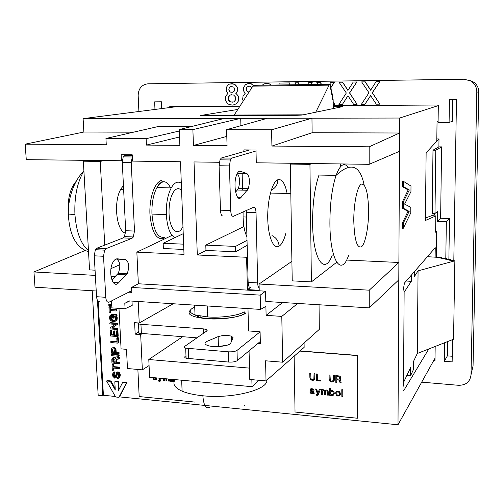 <?xml version="1.0" encoding="UTF-8"?>
<svg xmlns="http://www.w3.org/2000/svg" width="504" height="504" viewBox="0 0 504 504"><rect width="100%" height="100%" fill="white"/><g stroke="black" fill="none" stroke-linecap="round" stroke-linejoin="round"><path stroke-width="0.76" d="M472.141 369.879L473.061 365.841L478.769 92.245L476.803 91.961L471.007 374.856C470.119 381.774 465.998 385.258 458.64 385.308L421.697 382.158M473.061 365.841L471.007 374.856M478.769 92.175L478.769 92.245C478.762 88.08 477.143 84.735 473.899 82.209L468.739 80.01M476.803 91.961C476.74 87.211 474.743 83.557 470.818 81.005L464.14 79.222L147.962 83.809C141.719 84.603 138.455 88.483 138.165 95.451L138.896 111.497M436.338 257.242L436.672 231.292L435.639 231.254M433.768 360.448L434.996 360.549L435.179 346.462M154.974 109.444L154.652 101.865L161.438 101.808L161.721 108.581M239.879 106.237L169.722 106.672L169.754 107.547M453.814 260.726L456.485 99.471L449.442 99.527L449.096 122.396L438.089 122.396L438.316 105.015L333.283 105.664M452.51 339.639L452.145 361.878L444.27 361.267L444.547 342.77M434.977 213.494L435.777 150.217L432.993 150.192L432.23 213.412L434.977 213.494L437.466 211.415L437.333 221.477L446.349 221.766L445.801 258.546M434.725 213.488L434.706 214.572L425.433 218.03M299.647 84.703L298.393 82.782L295.029 82.832L298.255 82.801L299.496 84.71M310.955 84.552L312.209 82.587L308.813 82.637L312.077 82.606L310.829 84.559M253.758 85.604L251.187 83.721L248.264 83.507L251.03 83.74L253.638 85.674M370.673 90.128L365.28 81.843L361.639 81.906L365.167 81.856L370.61 90.222L376.072 81.705L379.632 81.654L372.242 92.73L379.871 104.171L376.324 104.189L370.61 95.552L364.928 104.265L361.412 104.29L368.978 92.767L361.639 81.906M379.871 104.171L372.355 92.711L379.739 81.635L376.072 81.705M364.928 104.265L370.661 95.628M289.888 84.836L289.857 82.902L279.323 83.053L289.718 82.921L289.75 84.842M321.615 84.414L320.355 82.473L316.802 82.536L320.223 82.492L321.47 84.414M330.473 88.301L334.379 82.278L330.8 82.341L334.253 82.291L330.466 88.137M333.194 102.236L334.807 104.435L333.194 102.01M271.209 85.088L270.409 84.269L267.593 83.217L265.917 83.255L268.72 83.488L271.039 85.088M238.26 95.98L235.954 93.328L237.384 91.167L237.598 89.825L237.289 87.412L236.25 85.812L233.717 83.966L229.591 84.036L228.129 84.861L226.233 87.57L226.34 91.312L227.877 93.435L225.735 96.125L225.338 99.326L225.88 101.191L227.921 103.837L229.427 104.624L232.892 105.134L236.483 103.748L237.68 102.407L238.839 99.187L238.096 96.006L238.802 97.852M357.103 104.315L349.663 92.944L356.882 81.957L353.26 82.026L356.769 81.976L349.543 92.969L357.103 104.315L353.613 104.341L347.949 95.766L342.386 104.416L338.927 104.435L346.324 93.001L339.047 82.228L342.525 82.177L347.924 90.474L353.26 82.026M342.386 104.416L347.999 95.848M347.987 90.373L342.644 82.158L339.047 82.228M437.333 221.477L440.622 218.251L441.605 146.878L438.896 146.859L439.003 138.972L436.792 141.095M435.777 150.217L441.605 146.878M432.993 150.192L438.896 146.859M446.349 221.766L449.505 218.528L440.622 218.251M449.505 218.528L448.869 259.466M447.59 341.573L447.369 355.887L452.239 356.259M452.605 99.502L452.258 121.407L449.096 122.396M436.817 138.959L439.003 138.972M447.369 355.887L444.27 361.267M438.096 121.937L437.107 121.937M173.118 106.646L173.137 107.119M307.478 84.603L308.675 82.656M296.169 84.754L294.884 82.845M243.212 101.071L242.651 99.181L243.067 95.955L245.246 93.246L243.697 91.111L243.602 87.343L245.536 84.622L248.264 83.507M246.884 95.376L245.75 97.14M251.83 87.715L250.589 86.449L249.581 86.19L246.847 87.035L246.135 88.66L246.431 90.544L247.716 91.873L248.982 92.131M245.977 96.787L246.733 95.615M248.995 92.112L247.111 91.325L246.317 89.718L247.004 87.016L248.68 86.203M278.964 84.987L279.178 83.072M334.681 104.467L333.257 104.473M318.093 84.458L316.802 82.536M329.578 84.307L330.8 82.341M262.408 85.207L263.151 84.382L265.917 83.255M235.954 93.328L238.096 96.006M237.384 91.167L235.79 93.347M237.598 89.825L237.227 91.186M237.289 87.412L237.573 88.748M235.229 84.748L237.126 87.431M232.47 83.714L235.066 84.767M236.483 103.748L232.892 105.134M238.392 101.065L236.319 103.774M238.839 99.187L238.644 97.877M232.306 83.727L230.819 83.752M238.676 99.212L238.228 101.09M237.434 89.844L237.409 88.767M230.334 101.953L233.793 101.928L235.475 100.044L235.696 98.973L235.387 96.837L233.604 94.979L230.145 95.017L228.469 96.9L228.249 97.971L228.558 100.101L229.326 101.159L230.504 101.928L228.722 100.075L228.633 96.875L230.309 94.991L231.443 94.733M230.309 92.068L232.294 92.314L234.007 91.495L234.707 89.876L233.887 87.198L231.141 86.43L229.433 87.261L228.766 89.945L229.553 91.545L230.473 92.049L229.553 91.545M232.672 102.18L230.504 101.928M232.363 92.295L230.473 92.049M229.717 91.52L228.936 89.926L229.125 88.049L229.597 87.242L231.248 86.43M260.089 331.846L237.006 350.419C235.192 351.54 232.294 352 228.293 351.811L185.888 348.176C184.262 347.64 183.922 347.004 184.874 346.267L206.842 330.939L207.276 330.145L206.552 329.528L203.389 328.879L140.944 324.324L138.688 323.959L137.535 322.881M230.775 342.997L233.094 337.768L231.607 336.206C227.077 335.091 222.579 335.236 218.119 336.641L207.402 341.195C204.158 342.726 204.227 344.156 207.61 345.473C213.917 347.861 229.95 346.122 230.775 342.997M190.449 310.042C186.133 314.383 191.936 317.312 207.843 318.824C222.686 319.769 240.465 317.092 245.568 313.267L244.138 311.743C239.394 315.435 221.678 318.005 207.585 316.94L207.213 305.959M138.531 331.588C137.567 332.218 137.768 332.766 139.129 333.226L196.944 337.844M260.31 341.473L237.289 360.631C235.481 361.777 232.583 362.256 228.596 362.055L228.293 351.811M185.264 356.296C184.313 357.059 184.647 357.714 186.278 358.268L228.596 362.055M217.974 346.582L227.228 345.183M127.985 154.747L124.809 155.459L123.152 157.153L122.289 162.382L125.672 230.712L124.4 236.779L123.184 237.907L97.033 248.132L95.3 250.009L94.261 255.818L96.554 296.711C96.963 300.466 98.11 302.066 99.994 301.518M131.758 290.657L109.141 302.123C107.283 302.671 106.155 301.064 105.758 297.297L103.528 256.271L104.555 250.444L106.268 248.554L132.035 238.279L133.232 237.145L134.492 231.059L131.223 162.508L132.319 156.788M118.553 282.813L127.172 273.773C129.61 266.849 129.081 262.099 125.584 259.529L117.319 258.829C115.725 258.747 114.276 259.888 112.972 262.244C107.654 271.417 112.707 289.579 118.553 282.813L113.198 282.505M116.033 259.031L116.657 259.081C120.204 261.652 120.746 266.383 118.276 273.281L111.85 279.972M163.945 237.667L163.668 238.581C156.202 239.973 151.628 231.871 149.94 214.282C149.171 198.286 154.646 182.328 161.23 180.564L162.641 182.057C160.574 182.706 158.678 184.54 156.939 187.564C158.489 184.533 160.234 182.668 162.175 181.963C165.306 181.018 168.103 182.99 170.579 187.879M174.819 237.712C169.974 234.757 167.145 227.039 166.326 214.565C166.055 203.679 167.693 194.783 171.234 187.879C174.428 182.417 177.786 180.873 181.308 183.236M181.585 190.424C178.592 187.419 175.682 188.288 172.834 193.038C170.106 198.343 168.846 205.178 169.054 213.538C169.476 229.081 177.307 236.987 182.291 227.789L182.952 226.567M259.157 287.853C258.281 287.312 257.783 285.667 257.67 282.92L256.038 212.694C255.824 208.845 255.049 207.012 253.72 207.207L233.358 216.311C231.865 216.556 230.983 214.622 230.712 210.489L229.452 165.904L230.404 159.692L231.739 158.124L256.013 150.986M246.229 210.552L248.138 282.391C248.365 286.089 249.133 287.696 250.438 287.211M249.575 149.946L221.426 157.998L220.065 159.566L219.095 165.753L220.443 210.181C220.727 214.294 221.634 216.222 223.159 215.977M247.017 173.615L240.439 171.297C239.161 170.9 237.982 171.864 236.912 174.17C232.564 183.059 236.382 203.477 241.12 197.303L248.27 188.83C250.097 181.843 249.682 176.772 247.017 173.615L237.271 173.445M237.239 173.508C239.841 176.866 240.225 181.894 238.386 188.603L235.607 192.112M243.092 211.957L243.079 216.922C243.369 225.59 244.673 232.262 246.992 236.937M287.129 193.454C285.012 183.261 281.919 178.693 277.836 179.745C272.223 181.736 267.309 200.119 267.744 218.528C268.09 236.968 273.584 249.707 279.084 246.198C281.761 244.453 284.004 240.206 285.812 233.459M182.637 336.754L148.793 359.51L249.493 368.115M148.793 359.51L149.612 377.269L252.025 386.688L258.861 380.281M251.855 379.651L252.025 386.688M336.672 262.275L311.39 281.9L292.219 280.86L290.329 164.077L292.515 163.283M340.471 163.932L340.49 166.774M311.39 281.9L309.941 164.348L312.007 163.548M290.329 164.077L309.941 164.348M103.471 160.707L100.246 161.431L104.75 245.114M111.006 268.626L119.794 264.739M125.572 233.188C116.178 231.235 113.098 200.523 121.281 188.414L123.442 185.611M86.657 160.474L83.343 161.198L89.561 269.886L95.067 270.182M100.246 161.431L83.343 161.198M332.306 254.974C324.664 276.312 312.764 259.711 312.587 222.699C312.562 203.351 314.698 187.469 318.994 175.058L336.099 175.354C350.683 161.79 360.014 164.972 364.102 184.892M282.624 302.52L266.099 315.353L265.904 306.356L260.524 309.412L260.203 295.13L131.601 287.444L138.348 283.771L265.57 291.18L265.797 301.474L369.262 307.875L398.79 279.859L398.885 262.477L346.544 260.064M369.262 307.875L369.249 290.184L398.885 262.477L399.666 118.037L438.31 105.613M110.949 314.754L112.083 314.276L112.14 315.328L111.151 316.695L111.453 319.013L110.836 319.347L111.775 320.273L114.622 320.481L115.618 319.114L115.328 316.884L114.2 315.844L113.394 315.693L113.52 318.1L112.631 318.037L112.455 314.666L116.38 314.943L116.43 315.907L115.624 315.851L116.663 318.61L116.298 320.216L114.944 321.457L113.003 321.703L111.006 320.79L109.866 319.372L109.5 317.526L109.935 315.737L111.472 314.597L111.529 315.655L110.54 317.022L110.836 319.347M111.239 318.427L110.628 318.755M303.112 114.83L234.196 115.044L217.136 115.523M111.151 316.695L110.54 317.022M111.094 317.268L110.477 317.596M332.464 99.2L333.119 99.194L332.47 99.452L332.256 93.782L331.443 94.261L331.153 88.748L330.536 89.233L330.208 84.294L254.243 85.315L252.838 86.153L329.087 85.151L315.75 112.209M109.255 312.908L108.94 307.031L109.828 307.087L109.96 309.5L116.21 309.928L116.26 310.993L110.017 310.565L110.143 312.971L109.255 312.908M109.828 307.087L110.445 306.772L109.551 306.709L108.94 307.031M235.683 251.786L235.532 246.412L205.789 245.127L205.966 250.45L235.683 251.786L247.199 245.284M250.942 287.242L247.407 289.598L259.214 290.285L259.069 284.023L369.249 290.184M247.407 289.598L246.588 257.279L247.489 256.719M110.949 380.955L110.345 381.358L115.258 390.027L114.817 381.78L115.416 381.377L118.698 381.685L118.106 382.089L118.541 390.348L122.604 382.517L123.197 382.114L127.008 382.473L119.505 396.887L118.906 397.316L115.63 396.982L106.571 380.999L107.182 380.596L110.949 380.955L115.17 388.408M179.323 131.021L146.129 138.707L105.941 138.487L106.268 144.774L25.2 144.15L83.866 132.035L133.465 132.187M399.666 118.037L224.507 118.371L179.273 129.578L179.871 145.347L146.412 145.089L146.129 138.707M146.412 145.089L179.55 136.975M191.054 126.662L157.771 126.624L105.941 138.487M118.975 308.366L121.073 348.881L126.498 349.329L127.468 368.525L142.349 369.854L149.071 365.558M142.349 369.854L140.673 334.568L142.16 333.661M140.673 334.568L135.167 334.146L134.612 322.673L139.23 323.007L138.203 301.493M129.774 300.951L124.809 303.351L125.08 308.776L132.199 305.367L131.991 301.09M111.497 300.926L111.869 307.881L125.08 308.776M25.2 144.15L26.265 159.655L122.302 160.757M131.601 287.444L131.84 292.345L128.797 292.163M121.445 160.952L121.136 154.671L132.224 154.797L132.527 161.104L180.495 161.752L184.01 254.35L136.849 252.145L138.348 283.771M136.849 252.145L172.053 235.374M106.571 380.999L110.345 381.358M332.256 93.782L331.418 93.788M110.445 306.772L110.571 309.179L116.815 309.607L116.871 310.672L116.26 310.993M246.588 257.279L197.303 254.974L194.021 161.942L219.309 162.282M243.904 151.565L243.867 149.896L255.994 150.009L256.284 162.786L369.18 164.323L369.167 146.809L271.914 146.059L271.593 129.767L226.605 129.679L227.065 145.713L193.442 145.448L192.881 129.604L179.273 129.578M237.812 109.444L200.46 115.517L297.045 115.29L302.123 115.038L342.947 106.565L333.308 106.621M110.647 310.609L110.754 312.644L110.143 312.971M252.838 86.153L234.196 115.044M118.698 381.685L119.102 389.271M431.456 215.781L435.834 215.914L435.626 232.205L436.584 231.286M435.834 215.914L425.401 220.481L426.126 152.813L436.792 141.189L437.037 121.968L438.102 121.47M435.028 358.186L398.002 424.777L398.79 279.859M428.778 348.982L403.704 390.663C403.238 391.205 402.986 390.335 402.954 388.055L403.54 382.479L404.126 292.27L411.283 281.358L406.237 281.005M435.116 257.166L435.242 247.697L404.416 283.097L403.591 288.086L404.126 292.27M403.603 181.446L402.646 181.427L402.614 186.719L408.152 189.951L402.526 201.587L402.482 208.272L408.001 211.346L402.394 223.014L402.362 228.224L403.313 228.255L410.785 212.871L410.823 207.352L404.605 204.12L410.949 191.646L410.993 186.077L403.603 181.446L403.572 186.745L409.336 189.977L403.477 201.613L403.439 208.303L409.179 211.384L403.345 223.045L403.313 228.255M418.068 270.843L417.293 353.499L453.543 339.23L454.86 260.826L418.068 270.843L414.326 276.639L414.37 271.662M403.54 382.479L410.596 367.536L410.527 375.826L413.532 369.344L413.601 361.242L417.293 353.499M403.704 390.663L403.225 390.613M410.527 375.826L406.816 375.455M441.517 258.237L441.529 257.563L427.405 256.693M450.929 260.448L450.941 259.636L449.776 260.341L454.86 260.826M441.529 257.563L440.83 258.193L446.399 258.59L445.567 259.188L450.941 259.636M446.386 259.258L446.399 258.59M332.905 394.424L333.314 393.605L332.955 391.639L331.67 391.186L330.574 391.936L330.593 393.788L332.136 394.689L333.157 394.027L333.144 392.175L332.111 391.318L330.826 391.539M119.505 396.887L398.002 424.777M92.219 290.745L98.167 395.231L102.797 395.697L103.408 395.275L115.34 396.472M116.815 309.607L116.21 309.928M316.424 373.936L316.499 380.583L320.928 380.967M183.62 244.169L163.157 243.287L163.378 248.529L183.821 249.448M163.157 243.287L183.223 233.686M110.571 309.179L109.96 309.5M205.966 250.45L197.303 254.974M331.153 88.748L330.504 88.754M243.407 222.396L243.52 226.737L205.789 245.127M247.08 240.332L235.532 246.412M243.52 226.737L243.968 226.75M260.524 309.412L129.226 300.913L124.809 303.351M257.809 343.558L260.366 343.753L260.089 331.771L248.554 330.933L247.987 308.599M249.058 350.841L249.782 379.468L266.024 380.923L265.583 360.801L282.643 362.206L281.799 316.399L266.099 315.353M260.203 295.13L265.57 291.18M297.694 303.452L281.799 316.399M282.643 362.206L319.316 329.37L319.051 304.769M304.076 343.016L304.139 347.376L266.024 380.923M224.507 118.371L83.103 118.642L176.98 106.627M97.461 300.353L102.797 395.697M111.119 317.841L110.508 318.175M135.167 334.146L138.896 331.897M114.817 381.78L118.106 382.089M115.309 276.52L110.943 276.274M95.363 275.398L33.957 271.958L35.003 287.204L96.233 290.991M85.05 250.519L33.957 271.958M173.193 303.761L139.23 323.007M127.008 382.473L126.422 382.882L118.906 397.316M192.881 129.604L240.723 118.339L240.912 125.679M267.328 118.289L226.605 129.679M271.593 129.767L311.957 118.207L312.127 132.735L271.914 146.059M193.442 145.448L226.794 136.395M369.167 146.809L399.584 133.006L312.127 132.735M399.489 151.307L369.18 164.323M242.147 173.534L242.575 190.128M291.904 261.33L259.069 284.023M330.208 84.294L329.087 85.151M83.103 118.642L83.866 132.035M122.604 382.517L126.422 382.882M402.614 186.719L403.572 186.745M408.152 189.951L409.336 189.977M402.526 201.587L403.477 201.613M402.482 208.272L403.439 208.303M408.001 211.346L409.179 211.384M402.394 223.014L403.345 223.045M335.759 375.587L339.463 375.99L340.332 376.658L340.773 378.309L339.923 379.594L340.704 380.425L341.151 382.838L340.03 382.738L339.324 380.218L336.735 379.739L336.754 382.454L335.809 382.372L335.759 375.587M339.079 394.991L339.482 392.994L339.06 392.288L337.428 391.891L336.659 392.83L337.019 394.802L338.31 395.256L339.331 394.594L339.318 392.736M339.394 392.647L338.631 391.999M244.843 405.178L244.377 405.632M98.16 301.247L103.408 395.275M315.706 388.987L317.583 393.92L317.092 394.72L316.241 394.223L316.254 395.06L317.356 395.583L318.194 394.909L320.336 389.409L319.404 389.327L317.999 392.881L316.518 389.063L315.586 388.981L317.507 394.008M339.053 379.008L339.91 378.233L339.476 377.011L336.71 376.519L336.729 378.895L339.053 379.008M310.451 388.924L310.288 390.424L313.356 392.786L311.837 392.899L311.075 392.66L310.81 391.803L309.973 391.728L310.325 393.095L312.688 393.731L314.206 393.366L313.765 391.74L311.044 389.989L311.119 389.579L312.386 389.523L314.08 390.266L313.734 389.233L311.787 388.634L310.193 389.239M310.048 391.734L309.979 392.314M338.701 391.91L337.428 391.891M317.35 379.909L320.916 380.218L320.928 381.062L316.424 380.665L316.348 373.93L317.281 374.006L317.35 379.909M310.269 389.151L310.369 390.329L313.255 392.269L313.274 392.95M339.476 377.011L339.979 377.641L339.74 378.643M336.735 379.739L338.959 379.928L339.583 380.495M333.497 395.054L334.265 393.706L334.083 392.005L332.186 390.487L330.567 390.846L330.548 388.653L329.61 388.571L329.666 395.3L330.605 395.388L330.674 394.789L332.3 395.445L333.812 394.771M330.819 390.531L330.567 390.846M329.679 388.578L329.742 395.212L330.605 395.287M316.323 394.292L316.254 395.06M337.497 391.797L337 392.099M330.933 395.149L332.231 395.533L333.421 395.142M316.329 394.972L317.356 395.583M322.648 391.211L323.152 390.587L324.173 390.934L324.551 394.827L325.489 394.916L325.458 391.469L325.962 390.846L326.731 390.915L327.335 391.98L327.361 395.086L328.299 395.174L328.18 391.469L327.146 390.197L326.208 389.945L325.193 390.688L323.738 389.718L322.636 390.121L322.629 389.705L321.697 389.617L321.747 394.569L322.68 394.651L322.648 391.211M324.173 390.934L323.568 390.449L322.812 390.808M329.137 375.02L329.169 379.077L329.786 380.904L331.506 381.9L332.791 381.925L333.862 381.295M333.301 381.717L331.43 381.988L329.711 380.993L329.093 379.159L329.062 375.014L330 375.096L330.303 380.369L330.908 381.011L332.199 381.207L333.39 380.211L333.434 375.392L334.379 375.467L334.335 380.211L333.232 381.805M325.622 391.066L326.731 390.915M311.119 389.579L313.06 389.668M339.923 379.594L340.408 379.298M333.509 375.398L333.39 380.211M313.142 389.579L313.318 390.102L314.08 390.172M321.772 389.624L321.823 394.474L322.68 394.556M310.054 392.225L310.659 393.196L313.954 393.599M335.834 375.593L335.809 382.372M322.894 389.806L322.636 390.121M333.465 380.123L332.968 380.936M324.248 390.846L324.551 394.827M325.477 390.272L325.193 390.688M339.545 376.923L336.71 376.519M335.885 382.284L336.754 382.36M339.652 380.413L339.759 380.936M317.583 393.92L317.344 394.575M317.432 395.489L317.917 395.3M319.442 389.327L317.999 392.881M324.626 394.739L325.489 394.815M326.8 390.827L327.411 391.891L327.436 394.997L328.299 395.073M339.828 380.848L340.099 382.656L341.114 382.744M330.599 394.884L330.857 395.243M137.869 369.451L139.18 396.56L195.004 402.104M170.484 379.191L170.572 381.245L171.41 381.32L171.392 380.841L172.248 381.402L173.918 381.074M168.424 379.002L168.512 381.055L169.35 381.131L169.262 379.077M165.911 378.769L165.999 380.822L166.837 380.898L166.748 378.844M163.397 378.542L163.485 380.589L164.323 380.665L164.235 378.617M158.924 378.126L159.686 380.079L159.34 380.759L158.565 380.287L158.602 381.081L159.529 381.566L160.329 380.929L161.192 378.334M160.341 378.258L160.096 379.008L159.774 378.208M154.432 377.716L155.774 378.529L155.875 379.09L153.909 378.832L153.644 378.019L152.895 377.95L153.254 379.247L154.4 379.745L156.719 379.487L156.158 377.874M171.392 380.841L173.471 381.352M170.598 379.203L170.68 381.163L171.404 381.232M171.247 379.26L171.593 380.224L172.752 380.652L173.54 380.312L173.697 379.487M173.426 380.394L173.641 380.016M168.538 379.014L168.619 380.974L169.344 381.037M166.024 378.781L166.106 380.74L166.83 380.804M163.51 378.548L163.598 380.507L164.317 380.57M158.684 380.388L158.71 380.999L159.529 381.566M159.069 378.139L159.799 379.997L159.56 380.621M160.423 378.265L160.096 379.008M159.636 381.484L160.058 381.352M154.734 377.742L155.944 378.939M153.008 377.962L153.594 379.342L156.568 379.638M300.094 350.935L357.386 355.408L357.443 418.238L295.035 412.039L294.134 356.177M357.386 355.408L357.443 418.238M299.918 351.093L357.254 355.572M313.86 378.932L314.055 373.729L314.987 373.81L314.792 379.096L313.879 380.104L312.102 380.287L311 379.852L310.054 378.68L309.733 373.363L310.666 373.439L310.987 378.68L312.007 379.436L313.274 379.468L313.942 378.844L313.614 379.241M342.745 389.756L342.783 396.509L341.838 396.421L341.794 389.668L342.745 389.756M339.916 392.03L338.367 391.047L336.477 391.381L335.632 392.818L336.162 395.06L337.712 396.043L339.601 395.709L340.446 394.273L339.916 392.03M314.131 373.735L314.024 378.523M309.815 373.37L309.865 377.395L310.477 379.21L312.184 380.199L313.45 380.23L314.49 379.606M314.105 378.441L313.942 378.844M341.87 389.674L341.838 396.421M341.907 396.333L342.783 396.415M336.162 391.665L335.708 393.744L336.577 395.338L338.474 396.018L339.992 395.331M112.984 348.762L112.846 351.805L114.698 351.956M112.877 359.1L112.77 362.105L115.246 362.319L114.817 359.27L113.558 358.691L112.877 359.1L113.482 358.728L113.375 361.721L115.221 361.885M117.602 373.143L116.714 376.715L116.235 377.509L114.773 378.202L112.927 376.444L112.575 374.73L112.921 373.08L114.364 372.185L114.2 375.455L115.372 376.872M115.296 377.017L116.5 372.752L117.949 371.876L119.303 372.563L120.198 374.516L119.889 377.011L117.766 378.479L117.155 378.517L117.104 377.578L118.434 377.105M118.314 377.143L117.722 377.54L118.642 376.69L118.616 374.535L118.213 373.565L117.224 373.193L115.63 377.906M117.104 377.578L117.722 377.54M119.561 377.446L118.371 378.258M119.889 377.011L118.963 377.843M120.04 376.557L119.297 377.408M120.179 375.82L119.448 376.954M120.242 375.36L119.58 376.217M120.198 374.516L119.605 374.907L119.65 375.757M119.983 373.748L119.385 374.138L119.605 374.907M119.681 373.061L119.089 373.458L119.385 374.138M119.303 372.563L118.711 372.954L119.089 373.458M118.938 372.248L118.339 372.639L118.711 372.954M118.484 372.021L117.886 372.412L118.339 372.639M117.949 371.876L117.356 372.267L117.886 372.412M117.514 371.927L116.915 372.324L117.356 372.267M115.322 376.866L114.899 377.282M114.969 376.74L114.364 377.137L114.723 377.263M114.597 376.331L113.992 376.727L114.364 377.137M114.402 376.034L113.992 376.727M114.2 375.455L113.595 375.852L113.803 376.431M114.08 374.888L113.476 375.278L113.595 375.852M114.055 374.415L113.476 375.278M114.112 373.861L113.45 374.812M114.257 373.313L113.513 374.258M113.331 372.557L114.962 371.788L115.013 372.733L113.658 373.71M114.962 371.788L114.364 372.185M114.358 371.921L113.759 372.317M116.714 376.715L116.115 377.112M117.016 375.808L116.418 376.204M117.508 373.426L116.909 373.817M113.715 368.096L113.816 370.005L112.335 370.314L112.027 364.568L112.909 364.65L113.035 367.006L119.221 367.561L119.272 368.594L113.091 368.04L113.217 370.396M112.027 364.568L113.513 364.266L112.909 364.65M113.513 364.266L113.639 366.622L113.035 367.006M113.639 366.622L119.813 367.17L119.87 368.21L119.272 368.594M119.813 367.17L119.221 367.561M110.111 328.936L110.055 327.884L115.359 324.362L109.847 323.959L109.796 322.995L116.915 323.518L116.972 324.576L111.661 328.098L117.18 328.514L117.23 329.471L110.111 328.936M109.796 322.995L110.407 322.661L117.52 323.184L117.577 324.236L112.272 327.757L117.785 328.167L117.835 329.125L117.23 329.471M117.785 328.167L117.18 328.514M112.272 327.757L111.661 328.098M117.577 324.236L116.972 324.576M117.52 323.184L116.915 323.518M116.651 335.437L116.418 330.939L117.306 331.008L117.596 336.559L110.496 336.004L110.2 330.561L111.088 330.63L111.321 335.021L113.45 335.185L113.243 331.172L114.131 331.241L114.339 335.255L116.651 335.437M117.596 336.559L118.201 336.206L117.911 330.662L116.418 330.939M117.911 330.662L117.306 331.008M116.632 335.034L114.95 334.908L114.736 330.895L113.243 331.172M110.2 330.561L111.699 330.284L111.932 334.675L113.432 334.788M111.932 334.675L111.321 335.021M111.699 330.284L111.088 330.63M114.95 334.908L114.339 335.255M114.736 330.895L114.131 331.241M111.819 359.012L112.896 357.79L114.66 357.941L115.504 358.861L116.254 358.073L118.711 357.815L118.774 359.05L116.493 359.321L116.033 360.599L116.128 362.395L118.963 362.647L119.013 363.686L111.945 363.063L111.819 359.012M118.774 359.05L119.372 358.672L119.309 357.437L116.254 358.073M112.896 357.79L114.641 357.418L115.97 358.262M115.813 357.985L115.214 358.363M115.265 357.563L114.66 357.941M114.641 357.418L114.036 357.79M114.112 357.368L113.507 357.745M116.852 359.195L116.733 362.017L119.561 362.263L119.612 363.302L119.013 363.686M119.561 362.263L118.963 362.647M116.733 362.017L116.128 362.395M116.638 360.221L116.033 360.599M116.695 359.661L116.09 360.039M116.846 359.207L116.248 359.585M119.309 357.437L118.711 357.815M118.616 357.664L118.018 358.042M117.999 357.701L117.4 358.079M117.47 357.657L116.865 358.035M113.268 359.743L112.669 360.121M113.375 361.721L112.77 362.105M113.331 359.182L112.726 359.56M111.497 354.652L112.102 354.281L119.177 354.885L118.579 355.257L118.629 356.296L111.548 355.698L111.497 354.652L118.579 355.257M119.177 354.885L119.228 355.925L118.629 356.296M111.749 305.676L108.851 305.487L108.795 304.422L109.412 304.107L111.674 304.258M108.795 304.422L111.693 304.618M112.361 347.836L114.736 347.621L114.131 347.987L115.353 349.411L115.605 352.454L118.44 352.693L118.497 353.739L111.415 353.14L111.516 348.522L112.361 347.836L114.131 347.987M114.112 347.47L113.507 347.836M114.736 347.621L115.29 348.044L114.685 348.409M113.583 347.432L112.978 347.791M115.29 348.044L115.958 349.045L116.203 352.082L119.038 352.321L119.095 353.367L118.497 353.739M119.038 352.321L118.44 352.693M116.203 352.082L115.605 352.454M116.084 349.808L115.485 350.179M115.958 349.045L115.353 349.411M115.662 348.453L115.057 348.818M114.011 349.014L113.028 348.743L112.342 349.159L112.241 352.17L114.717 352.378L114.011 349.014M112.846 351.805L112.241 352.17M112.738 349.814L112.134 350.179M112.802 349.253L112.19 349.619M112.953 348.793L112.342 349.159M110.792 341.529L116.997 342.027L116.789 338.014L117.394 337.661L118.282 337.73L118.547 342.783L117.942 343.142L110.848 342.575L110.792 341.529L111.397 341.17L116.978 341.618M116.789 338.014L117.678 338.083L117.942 343.142M118.282 337.73L117.678 338.083M111.296 316.134L110.685 316.462M111.46 315.857L110.848 316.184M111.712 315.586L111.1 315.913M112.14 315.328L111.529 315.655M112.083 314.276L111.472 314.597M116.537 315.851L117.237 317.703L117.067 319.511L114.944 321.457M116.065 320.777L115.46 321.117M116.493 320.431L115.882 320.764M116.909 319.882L116.298 320.216M117.067 319.511L116.456 319.845M117.205 318.849L116.6 319.183M117.268 318.282L116.663 318.61M117.237 317.703L116.632 318.037M117.117 317.117L116.512 317.451M116.903 316.43L116.298 316.764M116.707 316.033L116.096 316.367M112.455 314.666L113.066 314.339L116.985 314.616L117.035 315.58L116.43 315.907M116.985 314.616L116.38 314.943M114.03 315.806L114.131 317.772L113.52 318.1M111.453 319.013L112.927 320.172L115.088 320.185M114.71 320.298L114.099 320.632M114.093 320.349L113.482 320.683M113.558 320.311L112.946 320.645M112.927 320.172L112.316 320.506M112.386 319.939L111.775 320.273M111.926 319.618L111.315 319.952M111.642 319.316L111.031 319.643M333.119 99.194L333.358 108.555M411.327 275.152L411.283 281.358M140.944 324.324L141.385 333.604M203.54 333.245L203.389 328.879M188.389 348.598L188.773 358.709M237.006 350.419L237.289 360.631M218.427 346.38L218.119 336.641M238.537 314.219L239.255 316.021M194.727 307.138L192.32 308.328C188.628 310.804 189.68 313.022 195.483 314.981M195.854 315.094L207.585 316.94M131.223 162.508L122.289 162.382M124.809 155.459L132.262 155.547M125.672 230.712L134.492 231.059M132.035 238.279L123.184 237.907M97.033 248.132L106.268 248.554M103.528 256.271L94.261 255.818M96.554 296.711L105.758 297.297M126.353 274.875L117.445 274.384M116.657 259.081L125.584 259.529M156.706 187.979C153.235 194.853 151.654 203.559 151.95 214.093C153.506 230.908 157.834 238.613 164.94 237.201M151.95 214.093L166.326 214.565M248.138 282.391L257.67 282.92M256.038 212.694L246.374 212.398M220.443 210.181L230.712 210.489M229.452 165.904L219.095 165.753M221.426 157.998L231.739 158.124M240.439 171.297L239.375 171.278M237.636 197.215L241.12 197.303M247.433 190.241L237.529 190.014M290.033 192.906L290.039 193.523M246.488 217.035L243.079 216.922M271.253 190.084C275.499 188.137 277.691 184.691 277.836 179.745M271.971 235.582C276.375 237.731 278.743 241.265 279.084 246.198M175.14 379.619C172.343 383.664 174.34 387.362 181.144 390.72C186.448 393.164 193.687 394.846 202.86 395.772C203.666 405.827 206.098 409.557 210.162 406.961M202.86 395.772C232.306 398.992 268.021 389.831 266.868 380.18M76.205 181.27C70.403 187.916 67.706 197.965 68.122 211.403M68.33 214.03C67.908 199.691 73.181 181.635 83.897 170.938L83.897 170.938C77.213 182.291 74.22 196.862 74.939 214.647L68.33 214.03C69.407 235.122 76.135 247.697 88.521 251.742M74.939 214.647C76.343 232.142 80.854 244.15 88.465 250.671M368.6 210.848C368.638 227.065 365.406 243.734 361.469 246.809C356.964 248.472 354.4 239.791 353.776 220.758C353.682 203.427 357.349 186.071 361.337 184.111C365.765 183.796 368.185 192.704 368.6 210.848L368.594 209.576M348.503 255.641C341.214 277.187 329.969 260.555 329.899 223.285C329.931 203.912 331.985 187.979 336.055 175.487C340.03 164.833 343.999 162.042 347.968 167.114M117.23 374.8L116.632 375.196M474.245 82.467L471.41 81.39M138.953 333.169L138.512 323.902M206.174 331.405L206.104 329.351M186.077 358.199L185.686 348.113M231.481 336.162L231.626 341.088M194.657 305.147L195.004 314.83L195.892 315.466C198.79 317.022 199.345 317.993 210.59 318.742C228.293 318.799 239.835 316.953 245.202 313.198M200.831 316.184L201.002 318.131M123.291 156.87L132.212 156.977M124.507 236.597L133.346 236.962M95.458 249.713L104.712 250.142M127.147 273.811L118.251 273.319M171.228 187.891L156.939 187.564M161.942 187.677L159.787 187.627M230.29 159.97L219.946 159.837M238.423 188.515L248.308 188.742M181.667 380.218L182.102 391.148M198.437 315.737L198.507 317.715M123.631 189.517L120.689 189.447M270.402 193.051L290.808 193.542"/></g></svg>

